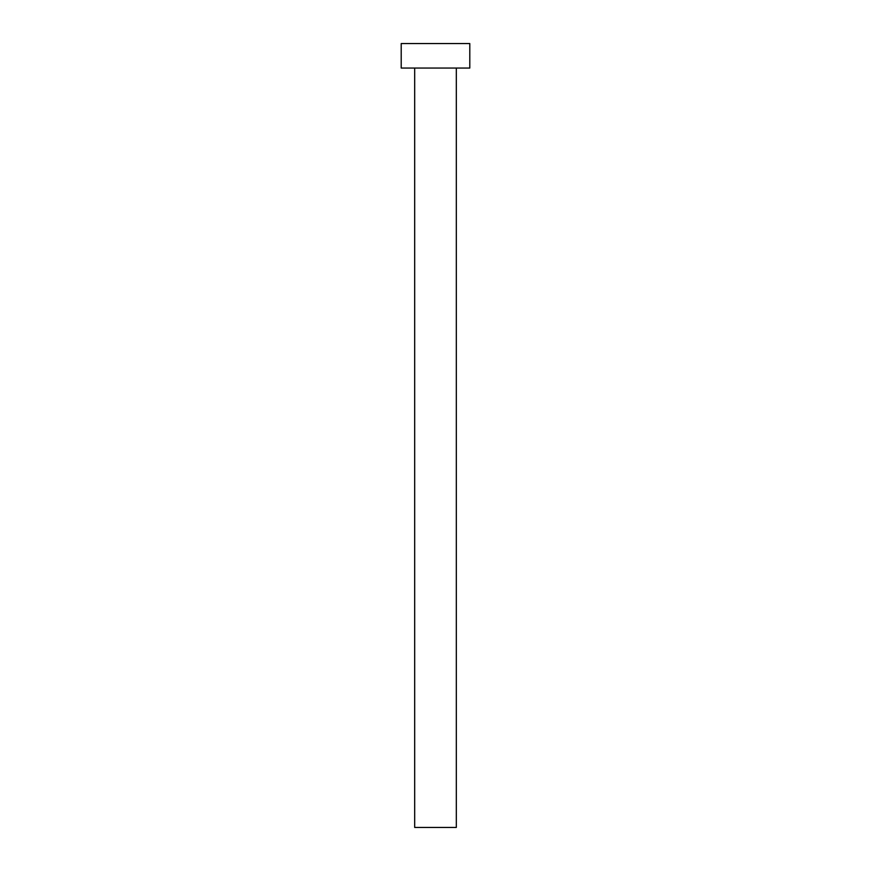 <?xml version="1.0" encoding="UTF-8"?>
<svg xmlns="http://www.w3.org/2000/svg" width="871" height="871" viewBox="0 0 871 871"><rect width="100%" height="100%" fill="white"/><g stroke="black" fill="none" stroke-linecap="round" stroke-linejoin="round"><path stroke-width="1.31" d="M456.317 68.047L456.317 827.45L414.683 827.45L414.683 68.047M469.796 68.047L401.204 68.047L401.204 43.55L469.796 43.55L469.796 68.047"/></g></svg>
